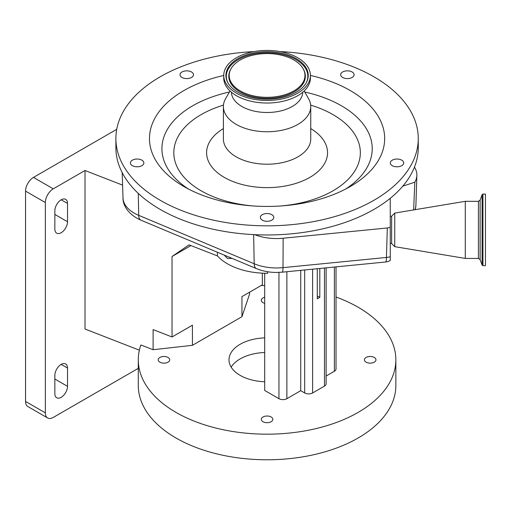 <?xml version="1.0" encoding="UTF-8"?>
<svg xmlns="http://www.w3.org/2000/svg" width="511" height="511" viewBox="0 0 511 511"><rect width="100%" height="100%" fill="white"/><g stroke="black" fill="none" stroke-linecap="round" stroke-linejoin="round"><path stroke-width="0.77" d="M224.227 255.104L227.478 258.457L232.135 258.419M267.63 271.743L267.63 273.276A55.993 32.327 0 0 1 227.478 263.81A55.993 32.327 0 0 1 217.424 255.902L217.424 252.249M116.732 129.334L33.471 177.4L53.265 188.834A11.197 6.464 120 0 0 45.345 202.548L45.345 412.856A11.197 6.464 120 0 0 47.664 417.985A11.197 6.464 120 0 0 53.265 417.43L138.283 368.342M139.375 350.182L85.011 329.014L85.011 170.502L53.265 188.834M85.011 170.502L122.589 185.135M45.345 202.548L25.55 191.12A11.197 6.464 -60 0 1 33.471 177.4M25.55 191.12L25.55 401.429L45.345 412.856M47.664 417.985L27.869 406.552A11.197 6.464 -60 0 1 25.55 401.429M61.186 199.807A8.962 5.174 120 0 0 54.849 210.775L54.849 229.069A8.962 5.174 120 0 0 56.702 233.169A8.962 5.174 120 0 0 63.607 230.768A8.962 5.174 120 0 0 67.522 221.748L67.522 203.461A8.962 5.174 120 0 0 65.663 199.36A8.962 5.174 120 0 0 61.186 199.807L67.522 203.461M61.186 364.394A8.962 5.174 120 0 0 54.849 375.368L54.849 393.655A8.962 5.174 120 0 0 56.702 397.756A8.962 5.174 120 0 0 63.607 395.354A8.962 5.174 120 0 0 67.522 386.342L67.522 368.054A8.962 5.174 120 0 0 65.663 363.953A8.962 5.174 120 0 0 61.186 364.394L67.522 368.054M217.424 255.902L189.051 244.852L172.028 256.503L172.028 336.973L153.108 329.608L153.108 349.722L140.883 344.963A128.785 74.357 0 0 0 138.283 359.821A128.785 74.357 0 0 0 176.008 412.396A128.785 74.357 0 0 0 316.36 428.518A128.785 74.357 0 0 0 395.859 359.821A128.785 74.357 0 0 0 358.141 307.245A128.785 74.357 0 0 0 336.021 297.019M264.698 285.483A128.785 74.357 0 0 0 261.102 285.547M138.283 359.821L138.283 385.428A128.785 74.357 0 0 0 176.008 438.004A128.785 74.357 0 0 0 316.36 454.119A128.785 74.357 0 0 0 395.859 385.428L395.859 359.821M374.269 357.464A5.774 3.334 0 0 0 367.977 356.742A5.774 3.334 0 0 0 364.413 359.821A5.774 3.334 0 0 0 366.106 362.178A5.774 3.334 0 0 0 372.398 362.899A5.774 3.334 0 0 0 375.962 359.821A5.774 3.334 0 0 0 374.269 357.464M271.156 416.995A5.774 3.334 0 0 0 264.864 416.273A5.774 3.334 0 0 0 261.3 419.352A5.774 3.334 0 0 0 262.993 421.709A5.774 3.334 0 0 0 269.284 422.431A5.774 3.334 0 0 0 272.848 419.352A5.774 3.334 0 0 0 271.156 416.995M168.042 357.464A5.774 3.334 0 0 0 161.751 356.742A5.774 3.334 0 0 0 158.186 359.821A5.774 3.334 0 0 0 159.879 362.178A5.774 3.334 0 0 0 166.171 362.899A5.774 3.334 0 0 0 169.735 359.821A5.774 3.334 0 0 0 168.042 357.464M264.698 297.255A5.774 3.334 0 0 0 261.3 300.289A5.774 3.334 0 0 0 262.993 302.646A5.774 3.334 0 0 0 264.698 303.33M264.698 352.513A38.076 21.986 0 0 0 231.164 367.134M264.698 381.762A38.076 21.986 180 0 1 240.151 375.368A38.076 21.986 180 0 1 228.998 359.821A38.076 21.986 180 0 1 264.698 337.88M172.028 336.973L192.43 325.194L192.43 345.315L153.108 349.722M262.341 273.161L262.341 284.831L241.939 296.61L241.939 316.724L192.43 345.315M172.028 256.503L190.935 245.587M241.939 316.724L249.585 294.029L249.585 292.196M264.698 273.251L264.698 390.455L278.949 398.682A5.602 3.232 180 0 0 286.869 398.682L300.73 390.685L300.73 270.351M326.127 267.853L326.127 383.825A5.602 3.232 180 0 1 324.485 386.112L312.604 392.965A5.602 3.232 180 0 1 304.684 392.965L300.73 390.685M336.021 266.876L336.021 368.968A5.602 3.232 180 0 1 334.379 371.254L326.127 376.019M317.286 268.722L317.286 298.826L319.803 297.376L317.286 295.926M319.803 268.473L319.803 297.376M138.283 193.401L138.705 215.323A11.197 5.372 112.8 0 0 140.953 220.177C128.031 214.614 122.768 204.885 123.004 197.929A38.101 21.999 0 0 0 138.705 215.323L254.197 263.753A38.101 21.999 0 0 0 276.592 267.956A38.101 21.999 0 0 0 282.998 267.643L386.444 257.455L387.319 227.976L283.158 238.235A39.066 22.554 180 0 1 254.702 234.677A151.186 87.285 0 0 0 389.382 198.99A151.186 87.285 0 0 0 390.257 198.287A151.186 87.285 0 0 0 402.745 186.196A151.186 87.285 0 0 0 414.466 167.116A151.186 87.285 0 0 0 418.26 147.685L418.26 138.538A151.186 87.285 0 0 0 280.073 51.579M254.069 51.579A151.186 87.285 0 0 0 144.76 87.234A151.186 87.285 0 0 0 115.888 138.538L115.888 147.685A151.186 87.285 0 0 0 254.702 234.677M115.888 138.538A151.186 87.285 0 0 0 220.356 221.557A151.186 87.285 0 0 0 389.382 189.843A151.186 87.285 0 0 0 418.26 138.538M394.933 166.605A6.72 3.877 0 0 0 403.728 162.913A6.72 3.877 0 0 0 399.091 159.228A6.72 3.877 0 0 0 390.295 162.913A6.72 3.877 0 0 0 394.933 166.605M260.355 217.424A6.72 3.877 0 0 0 267.074 221.301A6.72 3.877 0 0 0 273.794 217.424A6.72 3.877 0 0 0 267.074 213.541A6.72 3.877 0 0 0 260.355 217.424M135.057 159.228A6.72 3.877 0 0 0 130.414 162.913A6.72 3.877 0 0 0 139.209 166.605A6.72 3.877 0 0 0 143.853 162.913A6.72 3.877 0 0 0 135.057 159.228M192.2 72.447A6.72 3.877 0 0 0 184.688 71.035A6.72 3.877 0 0 0 180.044 74.727A6.72 3.877 0 0 0 181.328 77.008A6.72 3.877 0 0 0 188.84 78.413A6.72 3.877 0 0 0 193.484 74.727A6.72 3.877 0 0 0 192.2 72.447M352.814 77.008A6.72 3.877 0 0 0 354.097 74.727A6.72 3.877 0 0 0 349.454 71.035A6.72 3.877 0 0 0 341.942 72.447A6.72 3.877 0 0 0 340.658 74.727A6.72 3.877 0 0 0 345.302 78.413A6.72 3.877 0 0 0 352.814 77.008M362.203 178.448A117.587 67.886 0 0 0 310.413 75.43A43.339 25.02 0 0 0 280.462 51.649A43.339 25.02 0 0 0 232.013 60.739A43.339 25.02 0 0 0 223.735 75.449A117.587 67.886 0 0 0 171.945 98.636A117.587 67.886 0 0 0 183.922 186.547A117.587 67.886 0 0 0 350.22 186.547A117.587 67.886 0 0 0 362.203 178.448M230.014 90.984L225.632 98.572A43.678 25.218 0 0 0 223.396 106.537A43.678 25.218 0 0 0 253.577 130.522A43.678 25.218 0 0 0 302.41 121.356A43.678 25.218 0 0 0 310.745 106.537A43.678 25.218 0 0 0 308.51 98.572L304.134 90.984M231.406 92.223A35.668 20.593 0 0 0 256.311 111.539A35.668 20.593 0 0 0 295.926 104.014A35.668 20.593 0 0 0 302.736 92.223M302.135 92.715A43.339 25.02 0 0 0 310.413 78.011L310.413 75.449A43.339 25.02 0 0 1 302.135 90.153A43.339 25.02 0 0 1 253.68 99.243A43.339 25.02 0 0 1 223.735 75.449L223.735 78.011A43.339 25.02 0 0 0 253.68 101.804A43.339 25.02 0 0 0 302.135 92.715M300.379 89.419A41.174 23.768 0 0 0 306.44 82.412A41.174 23.768 0 0 0 285.451 54.179A41.174 23.768 0 0 0 233.763 61.473A41.174 23.768 0 0 0 227.708 82.412A41.174 23.768 0 0 0 260.291 98.891A41.174 23.768 0 0 0 300.379 89.419M236.421 62.591A37.891 21.877 0 0 0 230.844 69.042A37.891 21.877 0 0 0 250.154 95.027A37.891 21.877 0 0 0 297.728 88.307A37.891 21.877 0 0 0 303.304 69.042A37.891 21.877 0 0 0 273.315 53.872A37.891 21.877 0 0 0 236.421 62.591M414.466 167.116L414.913 167.902A39.066 22.554 180 0 1 416.867 175.369A39.066 22.554 180 0 1 414.817 182.172L402.745 186.196M283.158 238.235L282.998 267.643A11.197 1.539 84.4 0 1 282.213 272.178L385.664 261.99A11.197 11.197 0 0 0 390.257 260.489L390.257 227.433L390.257 243.313L391.637 243.562L391.637 216.179L394.741 213.074L465.291 201.315L465.291 258.425L394.741 246.666L394.741 213.074M387.319 227.976L390.257 227.433L390.257 198.287M413.648 209.919L414.817 182.172M482.94 194.091L482.94 265.65L485.45 265.65L485.45 194.091L482.94 194.091L482.103 194.678L482.103 265.062L480.116 259.607L480.116 200.133L478.43 201.315L465.291 201.315M54.849 379.028L67.522 386.342M54.849 214.435L67.522 221.748M278.949 272.401L278.949 398.682M286.869 271.718L286.869 398.682M304.684 269.961L304.684 392.965M312.604 269.182L312.604 392.965M334.379 267.036L334.379 371.254M324.485 268.013L324.485 386.112M253.641 234.626L254.197 263.753A11.197 5.372 112.8 0 0 256.445 268.614C262.648 271.162 269.361 272.44 276.592 272.452L282.213 272.178M229.413 92.018A105.151 60.707 0 0 0 182.005 113.014A105.151 60.707 0 0 0 188.565 189.083M345.577 189.083A105.151 60.707 0 0 0 352.143 184.382A105.151 60.707 0 0 0 304.728 92.018M223.467 105.113A93.27 53.853 0 0 0 191.612 121.062A93.27 53.853 0 0 0 252.702 205.92M281.446 205.92A93.27 53.853 0 0 0 342.53 184.369A93.27 53.853 0 0 0 310.675 105.113M223.396 128.568A60.477 34.914 0 0 0 218.146 132.189A60.477 34.914 0 0 0 231.528 180.958A60.477 34.914 0 0 0 315.996 173.235A60.477 34.914 0 0 0 310.745 128.568M223.396 106.537L223.396 138.998A43.678 25.218 0 0 0 253.577 162.977A43.678 25.218 0 0 0 302.41 153.817A43.678 25.218 0 0 0 310.745 138.998L310.745 106.537M306.242 82.769A40.771 23.538 0 0 0 284.985 55.086A40.771 23.538 0 0 0 234.089 62.399A40.771 23.538 0 0 0 227.9 82.769M230.844 69.042L230.461 69.758A38.293 22.107 0 0 0 249.981 96.017A38.293 22.107 0 0 0 298.047 89.227A38.293 22.107 0 0 0 303.681 69.758L303.304 69.042M390.257 256.694A11.197 6.669 -178.3 0 1 386.444 257.455A11.197 1.539 -95.6 0 1 385.664 261.99M414.996 209.695A38.101 21.999 0 0 0 415.903 205.32L416.867 175.369M480.116 259.607L478.43 258.425L478.43 201.315M123.004 197.929L122.186 172.622M415.903 205.32L415.296 209.644M140.953 220.177L256.445 268.614M391.637 243.562L394.741 246.666M478.43 258.425L465.291 258.425M482.94 265.65L482.103 265.062M480.116 200.133L482.103 194.678M390.257 216.434L391.637 216.179"/></g></svg>
